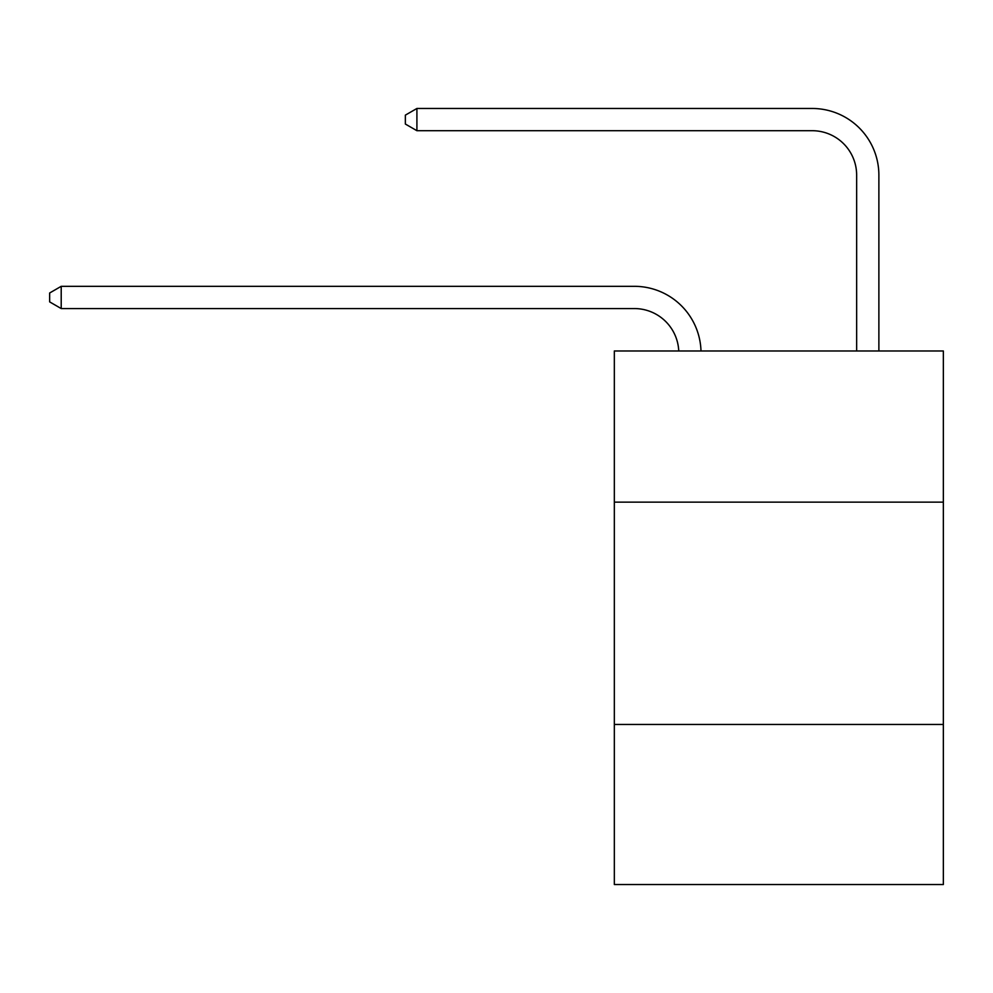 <?xml version="1.0" encoding="UTF-8"?>
<svg xmlns="http://www.w3.org/2000/svg" width="993" height="993" viewBox="0 0 993 993"><rect width="100%" height="100%" fill="white"/><g stroke="black" fill="none" stroke-linecap="round" stroke-linejoin="round"><path stroke-width="1.49" d="M614.332 502.148L943.35 502.148L943.35 350.976L614.332 350.976L614.332 884.527L943.35 884.527L943.35 724.456L614.332 724.456M943.35 724.456L943.35 502.148M678.753 350.976A44.462 44.462 0 0 0 634.328 308.562A44.462 44.462 0 0 1 678.753 350.976A44.462 44.462 0 0 0 634.328 308.562A44.462 44.462 0 0 1 678.753 350.976A44.462 44.462 0 0 0 634.328 308.562A44.462 44.462 0 0 1 678.753 350.976A44.462 44.462 0 0 0 634.328 308.562A44.462 44.462 0 0 1 678.753 350.976A44.462 44.462 0 0 0 634.328 308.562L61.206 308.562L49.65 301.884L49.65 292.997L61.206 286.319L634.328 286.319A66.692 66.692 0 0 1 700.996 350.976M856.649 350.976L856.649 175.165A44.462 44.462 0 0 0 812.187 130.704L416.911 130.704L405.355 124.038L405.355 115.138L416.911 108.473L812.187 108.473A66.692 66.692 0 0 1 878.879 175.165L878.879 350.976M61.206 286.319L634.328 286.319L61.206 286.319L634.328 286.319L61.206 286.319L634.328 286.319L61.206 286.319L634.328 286.319L61.206 286.319L61.206 308.562M856.649 175.165A44.462 44.462 0 0 0 812.187 130.704A44.462 44.462 0 0 1 856.649 175.165A44.462 44.462 0 0 0 812.187 130.704A44.462 44.462 0 0 1 856.649 175.165A44.462 44.462 0 0 0 812.187 130.704A44.462 44.462 0 0 1 856.649 175.165A44.462 44.462 0 0 0 812.187 130.704A44.462 44.462 0 0 1 856.649 175.165M416.911 108.473L812.187 108.473L416.911 108.473L812.187 108.473L416.911 108.473L812.187 108.473L416.911 108.473L812.187 108.473L416.911 108.473L416.911 130.704"/></g></svg>
